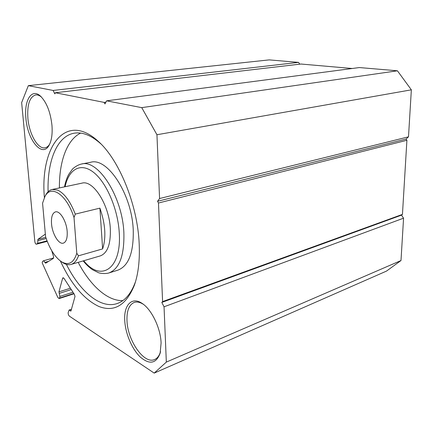 <?xml version="1.0" encoding="UTF-8"?>
<svg xmlns="http://www.w3.org/2000/svg" width="433" height="433" viewBox="0 0 433 433"><rect width="100%" height="100%" fill="white"/><g stroke="black" fill="none" stroke-linecap="round" stroke-linejoin="round"><path stroke-width="0.65" d="M51.727 250.664L53.654 256.948L53.275 258.463L45.617 263.199L43.554 260.769L42.531 261.391L42.185 262.853L57.816 297.411L59.083 298.586L59.467 298.072L73.778 293.455M63.683 277.975L62.612 278.305L63.034 277.742L64.068 278.441L74.292 294.245L75.017 296.453L70.996 310.872L70.806 311.121L69.161 309.985L68.208 312.447C68.041 313.941 68.446 315.186 69.437 316.182L154.197 373.111L166.332 362.102L164.047 306.797L161.812 302.434L162.597 301.59L158.473 203.012L157.547 201.291L159.577 198.536L156.946 134.744L141.737 107.638L106.621 100.829L359.352 67.559L397.424 70.796L411.35 89.831L156.946 134.744M44.399 197.594C39.89 147.729 65.069 111.037 98.058 141.163C118.94 159.279 137.591 204.63 139.182 243.73C139.924 260.163 138.316 273.997 134.371 285.233C126.16 305.195 114.409 312.307 99.125 306.575C84.143 299.587 71.228 284.389 60.371 260.975M100.965 143.962L100.548 143.577C91.217 135.345 82.503 131.876 74.411 133.169C56.967 135.886 47.148 161.2 48.09 191.77M71.109 264.428L100.31 255.892C107.476 253.148 110.81 244.115 110.323 228.781C109.251 204.771 93.084 179.646 81.972 183.143L52.22 189.465L57.567 190.092C64.344 193.215 70.243 201.221 75.272 214.119L74.016 217.528C66.617 194.357 50.942 184.155 44.924 196.566L42.569 203.212L45.595 236.797C49.643 248.802 54.883 257.083 61.318 261.635L62.119 262.117C68.917 265.613 73.805 262.669 76.787 253.273L78.476 255.811C76.749 260.596 74.297 263.464 71.109 264.428C68.782 265.083 66.298 264.666 63.662 263.183L61.805 261.97M108.91 272.958L117.922 270.138C128.59 265.997 133.7 252.693 133.25 230.226C132.011 194.385 107.503 157.163 90.73 162.251L81.458 164.037C98.01 158.971 122.469 196.636 123.876 232.802C124.433 255.465 119.443 268.85 108.91 272.958C104.916 274.17 99.206 273.142 98.459 272.682L92.662 269.802C89.339 267.572 86.183 264.606 83.185 260.899M80.641 133.104C66.752 139.821 59.11 161.893 59.418 187.933M25.91 118.306C23.939 100.559 31.604 87.764 40.496 96.137C46.661 102.361 50.488 112.115 51.965 125.402C52.588 134.03 51.608 140.676 49.037 145.342C42.185 158.132 27.479 140.016 25.91 118.306M41.487 97.095C39.506 95.439 37.595 94.708 35.75 94.914C29.655 96.83 27.03 104.624 27.891 118.301C29.157 134.019 37.839 149.358 44.972 147.794C46.775 147.474 48.334 146.267 49.649 144.173M124.758 320.891C123.6 305.27 131.735 296.221 142.132 303.414C151.539 309.33 160.648 328.09 161.092 343.028L160.129 353.241C156.183 363.666 149.569 364.932 140.281 357.036C132.065 349.209 125.505 333.767 124.758 320.891M143.447 304.367C140.021 302.153 136.931 301.52 134.176 302.467C128.996 304.783 126.604 310.937 127.004 320.934C127.627 340.695 144.194 364.629 154.673 359.498C157.385 358.318 159.333 355.682 160.519 351.596M28.334 85.647L269.196 59.889L298.548 62.384L53.102 90.454L28.334 85.647L21.65 102.605L34.829 241.544C35.111 243.216 35.625 244.098 36.372 244.201L47.219 241.327M141.737 107.638L397.424 70.796M53.102 90.454L54.856 93.874L55.359 92.738L104.142 102.399L104.97 103.931L106.621 100.829M47.035 240.845L37.731 243.281L36.496 244.142M37.731 243.281L37.888 239.373L45.774 237.338M45.357 234.118L37.888 239.373M72.993 292.237L59.916 296.437L59.467 298.072M59.916 296.437L58.953 291.847L70.4 288.232M62.612 278.305L58.953 291.847M55.359 92.738L300.984 64.03L352.224 68.495M166.332 362.102L400.996 260.542L403.561 218.183L401.51 215.136L402.452 214.389L406.906 140.27L406.057 139.069L408.498 136.828L411.35 89.831M400.996 260.542L386.463 271.112L154.197 373.111M298.548 62.384L299.755 64.176M408.498 136.828L159.577 198.536M403.561 218.183L164.047 306.797M66.384 264.352C80.045 291.723 100.689 309.357 117.338 303.484C125.077 300.783 131.107 293.601 135.421 281.926L135.605 281.39M78.178 262.36C90.248 285.439 107.444 301.254 122.853 300.589M401.51 215.136L161.812 302.434M402.452 214.389L162.597 301.59M406.057 139.069L157.547 201.291M406.906 140.27L158.473 203.012M105.912 102.166L104.142 102.399M67.175 231.482C66.52 221.268 59.922 210.411 55.451 211.894C52.409 213.036 51.099 216.998 51.527 223.78C52.236 233.858 58.742 244.705 63.326 243.151C66.249 242.031 67.532 238.139 67.175 231.482M45.189 196.041L45.752 194.931C47.441 191.884 49.6 190.06 52.22 189.465M74.016 217.528L76.787 253.273M99.909 208.143L102.616 248.91C106.307 237.625 105.408 224.034 99.909 208.143L75.272 214.119M102.616 248.91L78.476 255.811M83.753 260.731C100.591 282.289 121.825 269.456 119.259 232.759C117.928 208.836 106.274 182.049 93.366 172.193C80.446 162.164 68.706 169.379 65.102 186.726M48.637 261.337L44.929 262.387M37.839 240.683L46.179 238.518M71.12 310.45L70.254 310.742M59.272 293.379L71.266 289.569M100.548 143.577L98.058 141.163M41.205 96.808L40.496 96.137M143.366 304.302L142.132 303.414M160.497 351.704L160.129 353.241M49.476 144.519L49.037 145.342M81.458 164.037C77.366 164.865 72.825 168.475 72.381 169.238L68.647 174.521C66.779 178.055 65.399 182.169 64.517 186.85M135.421 281.926L134.371 285.233M59.083 298.586L73.983 293.774M53.595 257.949L43.554 260.769M47.229 241.349L36.372 244.201M71.488 309.2L69.161 309.985M44.924 196.566L45.752 194.931M61.318 261.635L62.828 262.679"/></g></svg>

